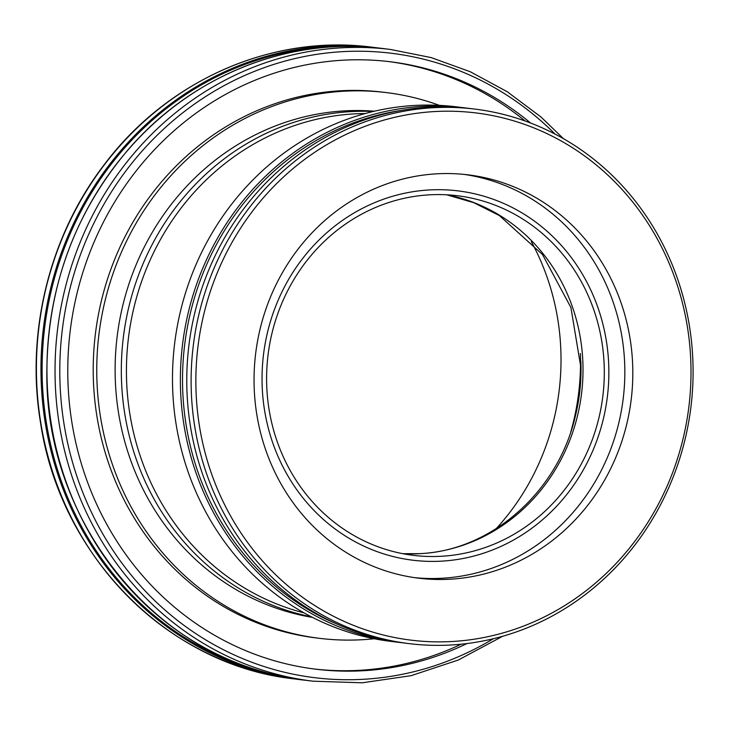 <?xml version="1.0" encoding="UTF-8"?>
<svg xmlns="http://www.w3.org/2000/svg" width="729" height="729" viewBox="0 0 729 729"><rect width="100%" height="100%" fill="white"/><g stroke="black" fill="none" stroke-linecap="round" stroke-linejoin="round"><path stroke-width="1.09" d="M374.205 638.732A274.906 255.952 -83 0 1 319.639 638.349L316.094 637.911A274.906 255.952 -83 0 1 95.39 333.982A274.906 255.952 -83 0 1 382.807 92.164L386.352 92.592A274.906 255.952 -83 0 1 439.396 105.359M461.165 644.208A305.998 284.902 -83 0 1 314.099 668.985M388.347 61.528A305.998 284.902 -83 0 1 525.117 120.996M319.639 638.349A274.906 255.952 -83 0 1 98.934 334.42A274.906 255.952 -83 0 1 386.352 92.592M374.451 111.2A255.205 237.608 97 0 0 115.237 377.959A255.205 237.608 97 0 0 312.568 617.417M466.97 643.552A305.998 284.902 -83 0 1 315.867 669.204A305.998 284.902 -83 0 1 70.203 330.902A305.998 284.902 -83 0 1 390.124 61.737A305.998 284.902 -83 0 1 530.603 123.028M496.203 528.662A237.454 221.078 97 0 0 531.295 241.572M440.817 556.3A181.147 168.663 97 0 0 604.095 381.367A181.147 168.663 97 0 0 457.429 195.737A181.147 168.663 97 0 0 268.035 355.087A181.147 168.663 97 0 0 413.471 555.361A181.147 168.663 97 0 0 440.817 556.3M429.937 189.914A186.05 173.22 -83 0 1 458.022 190.88A186.05 173.22 -83 0 1 607.385 396.567A186.05 173.22 -83 0 1 412.878 560.218A186.05 173.22 -83 0 1 262.249 369.576A186.05 173.22 -83 0 1 429.937 189.914M467.234 108.174A269.274 250.712 97 0 0 464.045 107.764L456.154 106.799A269.274 250.712 97 0 0 172.609 387.263A269.274 250.712 97 0 0 390.808 641.374L398.699 642.34A269.274 250.712 97 0 0 401.898 642.705M464.045 107.764A269.274 250.712 97 0 0 180.5 388.229A269.274 250.712 97 0 0 398.699 642.34M400.513 110.526A267.616 249.163 97 0 0 182.651 388.22A267.616 249.163 97 0 0 337.7 624.352M474.77 109.077L470.424 108.548A269.274 250.712 97 0 0 186.888 389.004A269.274 250.712 97 0 0 405.087 643.115L409.425 643.652A269.274 250.712 97 0 0 690.955 406.782A269.274 250.712 97 0 0 474.77 109.077A269.274 250.712 97 0 0 191.235 389.541A269.274 250.712 97 0 0 409.425 643.652M195.983 389.523A265.602 247.295 97 0 0 573.96 599.548A265.602 247.295 97 0 0 560.337 140.506A265.602 247.295 97 0 0 195.983 389.523M254.139 386.47A203.181 189.175 97 0 0 418.774 578.206A203.181 189.175 97 0 0 631.205 399.474A203.181 189.175 97 0 0 468.082 174.842A203.181 189.175 97 0 0 254.139 386.47M414.792 577.669A203.181 189.175 97 0 0 623.222 398.499A203.181 189.175 97 0 0 464.081 174.404M262.121 384.648A186.05 173.22 97 0 0 412.878 560.218A186.05 173.22 97 0 0 607.385 396.567A186.05 173.22 97 0 0 458.022 190.88A186.05 173.22 97 0 0 262.121 384.648M294.434 678.918A318.236 296.293 -83 0 1 38.938 327.084A318.236 296.293 -83 0 1 371.662 47.148C272.099 34.081 167.269 80.263 104.01 164.954C49.317 236.205 25.497 332.925 40.532 422.674C60.261 556.263 168.545 665.613 294.434 678.918L298.981 679.474A318.236 296.293 -83 0 1 43.485 327.64A318.236 296.293 -83 0 1 376.2 47.704A318.236 296.293 -83 0 1 379.189 48.087L371.662 47.148M301.97 679.82A318.236 296.293 -83 0 1 298.981 679.474L301.97 679.82M260.891 671.127A317.37 295.491 -83 0 1 44.633 327.777A317.37 295.491 -83 0 1 337.226 46.629M304.968 680.203A318.236 296.293 -83 0 1 49.472 328.369A318.236 296.293 -83 0 1 382.187 48.433C289.349 36.395 191.663 75.451 127.812 150.092C74.814 212.85 47.841 286.178 46.875 370.086C44.004 524.889 161.337 665.905 304.968 680.203L313.051 681.196A318.236 296.293 -83 0 1 57.555 329.362A318.236 296.293 -83 0 1 390.279 49.426L382.187 48.433M493.433 638.704A314.563 292.876 -83 0 1 111.51 548.135A314.563 292.876 -83 0 1 162.622 130.017A314.563 292.876 -83 0 1 555.106 134.109M574.115 420.979A236.998 220.659 97 0 0 580.977 364.864M570.807 431.869A237.454 221.078 97 0 0 580.384 353.492M402.873 553.694A181.147 168.663 97 0 0 419.539 553.703A181.147 168.663 97 0 0 582.462 384.511A181.147 168.663 97 0 0 446.74 194.798M573.213 424.169A183.143 170.513 97 0 0 574.99 417.644A183.143 170.513 97 0 0 581.022 368.309A183.143 170.513 97 0 0 580.858 361.101M373.175 111.501A255.205 237.608 97 0 0 123.347 337.399A255.205 237.608 97 0 0 311.411 616.825M365.193 113.542A253.355 235.886 97 0 0 128.441 338.019A253.355 235.886 97 0 0 304.157 612.916M563.444 138.674L541.027 117.032L507.193 91.708L470.296 71.752L431.067 57.564L390.279 49.426M313.051 681.196L362.213 682.8L411.083 675.674L458.313 660.027L502.618 636.28M446.677 194.798L473.868 202.717L499.383 215.565L542.504 254.558L570.907 307.52L581.022 368.309M402.809 553.685L418.865 553.676C489.578 551.242 556.819 493.624 574.99 417.644"/></g></svg>
